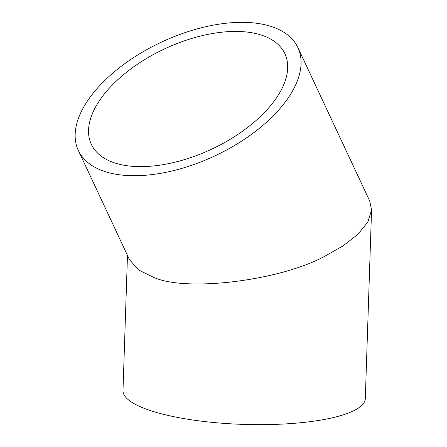 <?xml version="1.0" encoding="UTF-8"?>
<svg xmlns="http://www.w3.org/2000/svg" width="447" height="447" viewBox="0 0 447 447"><rect width="100%" height="100%" fill="white"/><g stroke="black" fill="none" stroke-linecap="round" stroke-linejoin="round"><path stroke-width="0.67" d="M262.098 35.324A106.861 55.389 154.9 0 1 284.89 53.718A106.861 55.389 154.9 0 1 234.602 136.559A106.861 55.389 154.9 0 1 114.125 162.742A106.861 55.389 154.9 0 1 91.333 144.342A106.861 55.389 154.9 0 1 141.621 61.507A106.861 55.389 154.9 0 1 262.098 35.324M127.473 255.405L122.992 390.6A121.226 29.781 1.9 0 0 191.176 419.767A121.226 29.781 1.9 0 0 319.767 420.258A121.226 29.781 1.9 0 0 365.305 398.635L371.563 209.945L367.898 221.93L358.047 234.189L343.246 245.777L325.215 255.986C281.247 280.448 187.019 292.254 153.885 277.464L138.699 270.055L129.446 259.618L78.326 150.438A121.226 62.837 -25.1 0 0 104.179 171.307A121.226 62.837 -25.1 0 0 240.855 141.604A121.226 62.837 -25.1 0 0 297.898 47.628A121.226 62.837 -25.1 0 0 272.044 26.759A121.226 62.837 -25.1 0 0 135.368 56.462A121.226 62.837 -25.1 0 0 78.326 150.438M297.898 47.628L369.747 201.077L371.563 209.945"/></g></svg>
